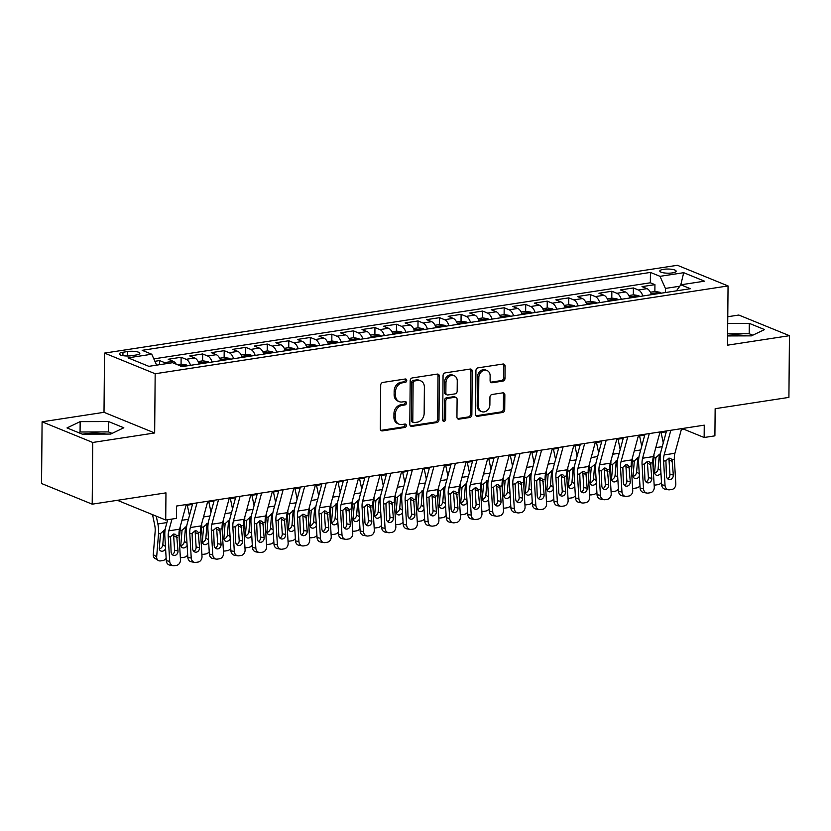 <?xml version="1.0" encoding="UTF-8"?>
<svg xmlns="http://www.w3.org/2000/svg" width="831" height="831" viewBox="0 0 831 831"><rect width="100%" height="100%" fill="white"/><g stroke="black" fill="none" stroke-linecap="round" stroke-linejoin="round"><path stroke-width="1.25" d="M406.754 380.463A1.755 1.433 112.2 0 0 405.289 378.998L382.831 382.437A2.503 2.046 112.2 0 0 380.702 385.189L380.318 428.796A2.503 2.046 112.2 0 0 382.405 430.894L404.874 427.456A1.755 1.433 112.2 0 0 404.905 424.059L401.996 424.506A8.019 6.534 112.2 0 1 399.036 424.174A8.019 6.534 112.2 0 1 395.296 417.785L395.327 414.15A8.019 6.534 112.2 0 1 402.162 405.362L405.071 404.915A1.755 1.433 112.2 0 0 405.092 401.529L402.194 401.975A8.019 6.534 112.2 0 1 399.233 401.643A8.019 6.534 112.2 0 1 395.494 395.255L395.525 391.619A8.019 6.534 112.2 0 1 402.36 382.831L405.268 382.385A1.755 1.433 112.2 0 0 406.754 380.463M399.233 401.643L397.862 401.082A8.019 6.534 112.2 0 1 394.123 394.704L394.154 391.069A8.019 6.534 112.2 0 1 400.989 382.27L403.897 381.834A1.755 1.433 112.2 0 0 405.154 379.019M380.868 430.354A2.503 2.046 112.2 0 0 381.045 430.333L403.502 426.895A1.755 1.433 112.2 0 0 404.759 424.08M399.036 424.174L397.665 423.613A8.019 6.534 112.2 0 1 393.925 417.235L393.956 413.599A8.019 6.534 112.2 0 1 400.791 404.811L403.7 404.365A1.755 1.433 112.2 0 0 404.957 401.55M663.595 269.327A8.165 2.078 0.5 0 0 659.804 271.041A8.165 2.078 0.5 0 0 664.031 272.9A8.165 2.078 0.5 0 0 672.352 272.9A8.165 2.078 0.5 0 0 676.143 271.186A8.165 2.078 0.5 0 0 671.915 269.327A8.165 2.078 0.5 0 0 663.595 269.327M83.017 434.146A19.902 5.059 -179.5 0 1 84.648 433.865A19.902 5.059 -179.5 0 1 106.254 434.083M502.859 381.097A2.503 2.046 112.2 0 0 504.999 378.354L505.103 366.118A2.503 2.046 112.2 0 0 503.015 364.02L478.064 367.842A2.503 2.046 112.2 0 0 475.934 370.595L475.55 414.202A2.503 2.046 112.2 0 0 477.648 416.3L502.589 412.477A2.503 2.046 112.2 0 0 504.718 409.725L504.853 394.954A2.503 2.046 112.2 0 0 502.755 392.855L492.087 394.486A2.503 2.046 112.2 0 0 489.947 397.239L489.885 404.562A6.7 5.464 112.2 0 1 481.7 411.636A6.7 5.464 112.2 0 1 478.573 406.297L478.822 377.586A6.7 5.464 112.2 0 1 487.008 370.512A6.7 5.464 112.2 0 1 490.134 375.851L490.093 380.64A2.503 2.046 112.2 0 0 492.191 382.738L502.859 381.097L501.498 380.546A2.503 2.046 112.2 0 0 503.628 377.793L503.731 365.557A2.503 2.046 112.2 0 0 503.191 363.999M92.74 442.466L154.659 432.972L104.01 412.321L42.09 421.816L92.74 442.466L92.199 504.168L165.961 492.866L165.722 520.019L176.494 518.367L176.598 506.027L704.252 425.16L704.148 437.501L714.909 435.849L715.148 408.696L788.91 397.395L789.45 335.693L738.801 315.042L727.779 316.725M154.659 432.972L155.168 373.742L728.049 285.937L727.53 345.177L789.45 335.693M439.36 376.194A2.503 2.046 112.2 0 0 437.262 374.095L412.321 377.918A2.503 2.046 112.2 0 0 410.182 380.671L409.808 424.277A2.503 2.046 112.2 0 0 411.896 426.376L436.846 422.553A2.503 2.046 112.2 0 0 438.976 419.8L439.36 376.194L437.989 375.633A2.503 2.046 112.2 0 0 437.438 374.075M445.198 372.88L470.138 369.057A2.503 2.046 112.2 0 1 472.237 371.156L471.852 414.762A2.503 2.046 112.2 0 1 469.712 417.515L459.044 419.146A2.503 2.046 112.2 0 1 456.946 417.048L457.102 399.368A2.503 2.046 112.2 0 0 455.014 397.27L447.93 398.35A2.503 2.046 112.2 0 0 445.79 401.103L445.634 419.51A1.755 1.433 112.2 0 1 442.674 419.967L443.058 375.633A2.503 2.046 112.2 0 1 445.198 372.88M92.199 504.168L41.55 483.517L42.09 421.816M654.87 291.556L654.932 284.659L642.01 286.633L647.006 288.669L638.385 289.988A10.211 5.318 81.3 0 1 642.83 296.002M633.336 294.849L633.388 287.952L620.466 289.936L625.463 291.972L616.851 293.291A10.211 5.318 81.3 0 1 621.297 299.305M611.793 298.152L611.855 291.255L598.933 293.239L603.929 295.275L595.318 296.594A10.211 5.318 81.3 0 1 599.753 302.609M590.259 301.456L590.322 294.558L577.4 296.532L582.396 298.578L573.774 299.898A10.211 5.318 81.3 0 1 578.22 305.912M568.726 304.759L568.778 297.862L555.856 299.835L560.852 301.871L552.241 303.19A10.211 5.318 81.3 0 1 556.687 309.205M547.182 308.052L547.245 301.154L534.323 303.138L539.319 305.174L530.708 306.494A10.211 5.318 81.3 0 1 535.143 312.508M525.649 311.355L525.711 304.458L512.789 306.442L517.786 308.478L509.164 309.797A10.211 5.318 81.3 0 1 513.61 315.811M504.116 314.658L504.168 307.761L491.246 309.734L496.242 311.781L487.631 313.1A10.211 5.318 81.3 0 1 492.077 319.114M482.572 317.961L482.634 311.064L469.712 313.038L474.709 315.074L466.098 316.393A10.211 5.318 81.3 0 1 470.533 322.407M461.039 321.254L461.101 314.357L448.179 316.341L453.175 318.377L444.554 319.696A10.211 5.318 81.3 0 1 449 325.71M439.506 324.557L439.557 317.66L426.635 319.644L431.632 321.68L423.021 322.999A10.211 5.318 81.3 0 1 427.466 329.014M417.962 327.861L418.024 320.963L405.102 322.937L410.099 324.983L401.487 326.303A10.211 5.318 81.3 0 1 405.923 332.317M396.429 331.164L396.491 324.267L383.569 326.24L388.565 328.276L379.944 329.595A10.211 5.318 81.3 0 1 384.389 335.61M374.895 334.457L374.947 327.559L362.025 329.543L367.022 331.579L358.41 332.899A10.211 5.318 81.3 0 1 362.856 338.913M353.352 337.76L353.414 330.863L340.492 332.847L345.488 334.883L336.877 336.202A10.211 5.318 81.3 0 1 341.312 342.216M331.818 341.063L331.881 334.166L318.959 336.14L323.955 338.186L315.333 339.505A10.211 5.318 81.3 0 1 319.779 345.519M310.285 344.366L310.337 337.469L297.415 339.443L302.411 341.479L293.8 342.798A10.211 5.318 81.3 0 1 298.246 348.812M288.741 347.659L288.804 340.762L275.882 342.746L280.878 344.782L272.267 346.101A10.211 5.318 81.3 0 1 276.702 352.115M267.208 350.962L267.27 344.065L254.348 346.049L259.345 348.085L250.723 349.404A10.211 5.318 81.3 0 1 255.169 355.419M245.675 354.266L245.727 347.368L232.805 349.342L237.801 351.388L229.19 352.708A10.211 5.318 81.3 0 1 233.636 358.722M224.131 357.569L224.193 350.672L211.271 352.645L216.268 354.681L207.657 356A10.211 5.318 81.3 0 1 212.092 362.015M202.598 360.862L202.66 353.964L189.738 355.948L194.734 357.984L186.113 359.304A10.211 5.318 81.3 0 1 190.559 365.318M181.065 364.165L181.116 357.268L168.194 359.252L173.191 361.288A10.211 5.318 81.3 0 1 176.234 364.196M131.433 355.72L136.17 354.993A7.915 2.005 0.5 0 0 139.837 353.331A7.915 2.005 0.5 0 0 135.744 351.534A7.915 2.005 0.5 0 0 127.683 351.534L122.946 352.261A7.915 2.005 0.5 0 0 119.28 353.923A7.915 2.005 0.5 0 0 123.372 355.72A7.915 2.005 0.5 0 0 131.433 355.72M155.168 373.742L104.519 353.092L677.4 265.286L728.049 285.937M654.932 284.659L650.341 282.789L650.434 272.423L142.163 350.318L151.751 354.224L156.612 365.152M650.434 272.423L660.011 276.328L683.705 272.693L704.511 281.179L680.828 284.804L690.405 288.71L182.145 366.606L172.557 362.7L148.863 366.336L128.057 357.849L151.751 354.224M159.552 364.695L159.583 360.571L164.58 362.607A10.211 5.318 81.3 0 1 166.169 363.687M181.116 357.268L186.113 359.304M202.66 353.964L207.657 356M224.193 350.672L229.19 352.708M245.727 347.368L250.723 349.404M267.27 344.065L272.267 346.101M288.804 340.762L293.8 342.798M310.337 337.469L315.333 339.505M331.881 334.166L336.877 336.202M353.414 330.863L358.41 332.899M374.947 327.559L379.944 329.595M396.491 324.267L401.487 326.303M418.024 320.963L423.021 322.999M439.557 317.66L444.554 319.696M461.101 314.357L466.098 316.393M482.634 311.064L487.631 313.1M504.168 307.761L509.164 309.797M525.711 304.458L530.708 306.494M547.245 301.154L552.241 303.19M568.778 297.862L573.774 299.898M590.322 294.558L595.318 296.594M611.855 291.255L616.851 293.291M633.388 287.952L638.385 289.988M650.341 282.789L153.828 358.878M159.583 360.571L154.898 361.288M679.789 286.228L665.402 288.43L665.371 292.554M104.01 412.321L104.519 353.092M681.358 429.471L683.612 429.128L704.148 437.501M186.019 505.393L192.48 504.396M207.553 502.09L214.014 501.103M229.086 498.787L235.547 497.8M250.63 495.484L257.091 494.497M272.163 492.191L278.624 491.194M293.696 488.888L300.157 487.901M315.24 485.584L321.701 484.598M336.773 482.281L343.234 481.294M358.306 478.988L364.767 477.991M379.85 475.685L386.301 474.698M401.383 472.382L407.844 471.395M422.917 469.079L429.378 468.092M444.46 465.786L450.911 464.789M465.994 462.483L472.455 461.496M487.527 459.179L493.988 458.193M509.071 455.876L515.521 454.889M530.604 452.583L537.065 451.586M552.137 449.28L558.598 448.293M573.681 445.977L580.131 444.99M595.214 442.674L601.675 441.687M616.747 439.381L623.208 438.384M638.291 436.078L644.742 435.08M659.824 432.774L666.285 431.788M117.389 500.314L165.722 520.019M683.612 428.318L683.612 429.128M199.17 363.999A10.211 5.318 -98.7 0 0 194.734 357.984M220.714 360.696A10.211 5.318 -98.7 0 0 216.268 354.681M242.247 357.403A10.211 5.318 -98.7 0 0 237.801 351.388M263.78 354.099A10.211 5.318 -98.7 0 0 259.345 348.085M285.324 350.796A10.211 5.318 -98.7 0 0 280.878 344.782M306.857 347.493A10.211 5.318 -98.7 0 0 302.411 341.479M328.39 344.2A10.211 5.318 -98.7 0 0 323.955 338.186M349.934 340.897A10.211 5.318 -98.7 0 0 345.488 334.883M371.467 337.594A10.211 5.318 -98.7 0 0 367.022 331.579M393.001 334.291A10.211 5.318 -98.7 0 0 388.565 328.276M414.544 330.998A10.211 5.318 -98.7 0 0 410.099 324.983M436.078 327.694A10.211 5.318 -98.7 0 0 431.632 321.68M457.611 324.391A10.211 5.318 -98.7 0 0 453.175 318.377M479.155 321.088A10.211 5.318 -98.7 0 0 474.709 315.074M500.688 317.795A10.211 5.318 -98.7 0 0 496.242 311.781M522.221 314.492A10.211 5.318 -98.7 0 0 517.786 308.478M543.765 311.189A10.211 5.318 -98.7 0 0 539.319 305.174M565.298 307.885A10.211 5.318 -98.7 0 0 560.852 301.871M586.831 304.593A10.211 5.318 -98.7 0 0 582.396 298.578M608.375 301.289A10.211 5.318 -98.7 0 0 603.929 295.275M629.908 297.986A10.211 5.318 -98.7 0 0 625.463 291.972M680.828 284.804L676.424 290.86M651.442 294.683A10.211 5.318 -98.7 0 0 647.006 288.669M665.402 288.43L660.011 276.328M683.705 272.693L680.786 284.867M110.668 434.073L123.819 427.778L108.57 421.556L80.16 421.629L66.999 427.923L82.259 434.146L110.668 434.073M727.613 335.942L751.38 335.869L764.541 329.575L749.282 323.363L727.717 323.415M746.965 335.89A19.902 5.059 0.5 0 0 727.613 335.371M112.081 433.387L108.477 431.923L80.067 431.995L78.654 432.671M80.067 431.995L80.16 421.629M108.477 431.923L108.57 421.556M752.793 335.194L749.188 333.73L727.634 333.782M749.188 333.73L749.282 323.363M410.358 425.836A2.503 2.046 112.2 0 0 410.535 425.815L435.475 421.992A2.503 2.046 112.2 0 0 437.615 419.25L437.989 375.633M414.617 380.951A1.755 1.433 112.2 0 0 413.121 382.873L412.789 421.161A1.755 1.433 112.2 0 0 414.254 422.626L417.318 422.158A8.019 6.534 112.2 0 0 424.153 413.371L424.381 387.204A8.019 6.534 112.2 0 0 420.642 380.816A8.019 6.534 112.2 0 0 417.681 380.484L414.617 380.951L413.246 380.401A1.755 1.433 112.2 0 0 411.75 382.322L413.121 382.873M413.609 422.553L412.238 421.992A1.755 1.433 112.2 0 1 411.418 420.6L411.75 382.322M420.642 380.816L419.271 380.255A8.019 6.534 112.2 0 0 416.31 379.923L417.681 380.484M413.246 380.401L416.31 379.923M457.497 418.606A2.503 2.046 112.2 0 0 457.673 418.595L468.352 416.954A2.503 2.046 112.2 0 0 470.481 414.212L470.865 370.595A2.503 2.046 112.2 0 0 470.315 369.037M455.939 397.374L454.567 396.813A2.503 2.046 112.2 0 0 453.643 396.709L446.559 397.789A2.503 2.046 112.2 0 0 444.419 400.542L444.263 418.949L445.634 419.51M442.902 420.85A1.755 1.433 112.2 0 0 444.263 418.949M457.258 381.014A6.7 5.464 112.2 0 0 454.142 375.674A6.7 5.464 112.2 0 0 445.956 382.748L445.863 392.855A2.503 2.046 112.2 0 0 447.961 394.964L455.035 393.873A2.503 2.046 112.2 0 0 457.175 391.131L457.258 381.014M454.142 375.674L452.77 375.113A6.7 5.464 112.2 0 0 444.585 382.187L445.956 382.748M447.036 394.86L445.665 394.299A2.503 2.046 112.2 0 1 444.492 392.305L444.585 382.187M490.643 382.198A2.503 2.046 112.2 0 0 490.82 382.177L501.498 380.546M487.008 370.512L485.636 369.961A6.7 5.464 112.2 0 0 477.461 377.025L478.822 377.586M481.7 411.636L480.328 411.075A6.7 5.464 112.2 0 1 477.202 405.736L477.461 377.025M476.101 415.76A2.503 2.046 112.2 0 0 476.277 415.739L501.218 411.916A2.503 2.046 112.2 0 0 503.357 409.174L503.482 394.393A2.503 2.046 112.2 0 0 502.932 392.834M152.53 514.638L154.701 525.088A12.756 6.648 81.3 0 1 155.137 531.674L153.278 554.641L156.664 556.791A5.1 3.968 122.5 0 0 158.233 560.437A5.1 3.968 122.5 0 0 160.58 560.894L162.741 560.561A5.1 3.968 122.5 0 0 166.158 558.38M156.249 516.155L157.869 523.956A19.144 9.962 81.3 0 1 158.524 533.834L156.664 556.791M165.587 548.824A4.082 3.168 -57.5 0 1 162.429 551.213A4.082 3.168 -57.5 0 1 160.549 550.849A4.082 3.168 -57.5 0 1 159.292 547.93L160.528 533.523L164.746 529.794M158.233 560.437L154.836 558.276A5.1 3.968 -57.5 0 1 153.278 554.641M159.355 548.99A4.082 3.168 122.5 0 0 162.803 544.721L165.442 546.403M164.839 532.411L163.821 532.089L162.803 544.721M163.821 532.089L163.582 530.386M186.248 504.552L179.569 529.191A12.756 6.648 -98.7 0 0 179.018 535.372L180.472 559.678A5.1 4.29 100.2 0 1 176.463 565.381L174.313 565.714A5.1 4.29 100.2 0 1 173.108 565.693A5.1 4.29 100.2 0 1 169.701 561.33L168.246 537.023L170.573 536.67L173.606 534.032L175.289 534.271L176.702 535.725L177.99 550.911A4.082 3.428 -79.8 0 1 174.78 555.472A4.082 3.428 -79.8 0 1 173.824 555.461A4.082 3.428 -79.8 0 1 171.103 551.971L170.573 536.67M167.685 519.718L165.67 527.145A19.144 9.962 -98.7 0 0 164.85 536.41L166.293 560.717L169.701 561.33M171.996 519.053L168.797 530.843A12.756 6.648 -98.7 0 0 168.246 537.023M173.108 565.693L169.701 565.09A5.1 4.29 -79.8 0 1 166.293 560.717M172.214 554.609A4.082 3.428 100.2 0 0 174.583 550.299L173.617 535.071M180.15 527.031A19.144 9.962 81.3 0 1 180.067 530.531L179.299 540.005M177.491 364.716L181.335 364.123L186.227 364.913A6.762 3.521 81.3 0 1 187.422 365.806M187.307 505.196L189.458 515.542M187.12 545.52A4.082 3.168 -57.5 0 1 183.973 547.909A4.082 3.168 -57.5 0 1 182.082 547.546A4.082 3.168 -57.5 0 1 180.836 544.637L182.062 530.23L186.289 526.49M187.692 555.077A5.1 3.968 122.5 0 1 184.274 557.258L182.124 557.591A5.1 3.968 122.5 0 1 180.337 557.424M180.888 545.687A4.082 3.168 122.5 0 0 184.337 541.417L186.985 543.1M186.383 529.118L185.365 528.786L184.337 541.417M185.365 528.786L185.126 527.083M183.329 366.429A6.762 3.521 -98.7 0 0 183.163 366.263C181.251 365.557 180.389 365.692 180.576 366.658M201.694 523.727A19.144 9.962 81.3 0 1 201.601 527.228L200.832 536.701M198.142 361.547L202.878 360.82L207.771 361.61A6.762 3.521 81.3 0 1 208.955 362.503M208.841 501.893L210.991 512.239M208.664 542.217A4.082 3.168 -57.5 0 1 205.506 544.606A4.082 3.168 -57.5 0 1 203.626 544.243A4.082 3.168 -57.5 0 1 202.369 541.334L203.595 526.927L207.823 523.187M209.235 551.774A5.1 3.968 122.5 0 1 205.808 553.955L203.657 554.287A5.1 3.968 122.5 0 1 201.871 554.121M202.421 542.394A4.082 3.168 122.5 0 0 205.87 538.114L208.519 539.797M207.916 525.815L206.898 525.493L205.87 538.114M206.898 525.493L206.659 523.779M204.862 363.126A6.762 3.521 -98.7 0 0 204.696 362.96C202.785 362.254 201.923 362.389 202.11 363.355A6.762 3.521 81.3 0 1 202.276 363.521M223.227 520.435A19.144 9.962 81.3 0 1 223.134 523.935L222.365 533.398M219.675 358.244L224.412 357.527L229.304 358.306A6.762 3.521 81.3 0 1 230.488 359.2M230.384 498.59L232.535 508.946M230.197 538.924A4.082 3.168 -57.5 0 1 227.04 541.313A4.082 3.168 -57.5 0 1 225.159 540.95A4.082 3.168 -57.5 0 1 223.903 538.031L225.139 523.623L229.356 519.894M230.769 548.481A5.1 3.968 122.5 0 1 227.351 550.662L225.191 550.984A5.1 3.968 122.5 0 1 223.404 550.818M223.965 539.09A4.082 3.168 122.5 0 0 227.414 534.821L230.052 536.504M229.449 522.512L228.432 522.19L227.414 534.821M228.432 522.19L228.193 520.476M226.396 359.823A6.762 3.521 -98.7 0 0 226.24 359.657C224.328 358.961 223.466 359.085 223.653 360.052A6.762 3.521 81.3 0 1 223.809 360.228M244.761 517.131A19.144 9.962 81.3 0 1 244.678 520.632L243.909 530.095M241.208 354.951L245.945 354.224L250.837 355.014A6.762 3.521 81.3 0 1 252.032 355.897M251.918 495.286L254.068 505.643M251.731 535.621A4.082 3.168 -57.5 0 1 248.583 538.01A4.082 3.168 -57.5 0 1 246.693 537.647A4.082 3.168 -57.5 0 1 245.446 534.728L246.672 520.32L250.9 516.591M252.302 545.178A5.1 3.968 122.5 0 1 248.885 547.359L246.734 547.691A5.1 3.968 122.5 0 1 244.948 547.525M245.498 535.787A4.082 3.168 122.5 0 0 248.947 531.518L251.596 533.201M250.993 519.209L249.975 518.887L248.947 531.518M249.975 518.887L249.736 517.183M247.939 356.53A6.762 3.521 -98.7 0 0 247.773 356.354C245.862 355.658 245 355.793 245.187 356.759A6.762 3.521 81.3 0 1 245.353 356.925M207.781 501.249L201.102 525.888A12.756 6.648 -98.7 0 0 200.551 532.069L202.006 556.386A5.1 4.29 100.2 0 1 197.996 562.078L195.846 562.41A5.1 4.29 100.2 0 1 194.641 562.4A5.1 4.29 100.2 0 1 191.234 558.027L189.79 533.72L192.106 533.367L195.14 530.729L196.822 530.978L198.235 532.422L199.523 547.608A4.082 3.428 -79.8 0 1 196.324 552.168A4.082 3.428 -79.8 0 1 195.358 552.158A4.082 3.428 -79.8 0 1 192.636 548.668L192.106 533.367M192.699 503.555L187.204 523.842A19.144 9.962 -98.7 0 0 186.383 533.107L187.837 557.424L191.234 558.027M197.009 502.9L190.341 527.54A12.756 6.648 -98.7 0 0 189.79 533.72M194.641 562.4L191.244 561.787A5.1 4.29 -79.8 0 1 187.837 557.424M193.758 551.306A4.082 3.428 100.2 0 0 196.126 546.995L195.15 531.767M229.314 497.946L222.646 522.585A12.756 6.648 -98.7 0 0 222.095 528.776L223.539 553.082A5.1 4.29 100.2 0 1 219.54 558.775L217.379 559.107A5.1 4.29 100.2 0 1 216.174 559.097A5.1 4.29 100.2 0 1 212.778 554.734L211.323 530.417L213.64 530.064L216.683 527.425L218.356 527.675L219.768 529.129L221.067 544.315A4.082 3.428 -79.8 0 1 217.857 548.865A4.082 3.428 -79.8 0 1 216.891 548.855A4.082 3.428 -79.8 0 1 214.169 545.365L213.64 530.064M214.242 500.262L208.747 520.538A19.144 9.962 -98.7 0 0 207.927 529.814L209.37 554.121L212.778 554.734M218.553 499.597L211.874 524.236A12.756 6.648 -98.7 0 0 211.323 530.417M216.174 559.097L212.778 558.484A5.1 4.29 -79.8 0 1 209.37 554.121M215.291 548.003A4.082 3.428 100.2 0 0 217.66 543.703L216.694 528.464M250.858 494.642L244.179 519.292A12.756 6.648 -98.7 0 0 243.628 525.472L245.083 549.779A5.1 4.29 100.2 0 1 241.073 555.482L238.923 555.804A5.1 4.29 100.2 0 1 237.718 555.794A5.1 4.29 100.2 0 1 234.311 551.431L232.857 527.124L235.183 526.761L238.217 524.122L239.899 524.371L241.312 525.826L242.6 541.012A4.082 3.428 -79.8 0 1 239.39 545.572A4.082 3.428 -79.8 0 1 238.435 545.562A4.082 3.428 -79.8 0 1 235.703 542.061L235.183 526.761M235.775 496.959L230.28 517.235A19.144 9.962 -98.7 0 0 229.46 526.511L230.904 550.818L234.311 551.431M240.086 496.294L233.407 520.944A12.756 6.648 -98.7 0 0 232.857 527.124M237.718 555.794L234.311 555.181A5.1 4.29 -79.8 0 1 230.904 550.818M236.825 544.7A4.082 3.428 100.2 0 0 239.193 540.399L238.227 525.161M272.391 491.35L265.712 515.989A12.756 6.648 -98.7 0 0 265.162 522.169L266.616 546.476A5.1 4.29 100.2 0 1 262.606 552.179L260.456 552.511A5.1 4.29 100.2 0 1 259.251 552.49A5.1 4.29 100.2 0 1 255.844 548.128L254.4 523.821L256.717 523.468L259.75 520.829L261.433 521.068L262.845 522.522L264.133 537.709A4.082 3.428 -79.8 0 1 260.934 542.269A4.082 3.428 -79.8 0 1 259.968 542.259A4.082 3.428 -79.8 0 1 257.246 538.768L256.717 523.468M257.309 493.656L251.814 513.942A19.144 9.962 -98.7 0 0 250.993 523.208L252.447 547.515L255.844 548.128M261.62 493.001L254.951 517.64A12.756 6.648 -98.7 0 0 254.4 523.821M259.251 552.49L255.855 551.877A5.1 4.29 -79.8 0 1 252.447 547.515M258.368 541.407A4.082 3.428 100.2 0 0 260.737 537.096L259.76 521.868M266.304 513.828A19.144 9.962 81.3 0 1 266.211 517.329L265.442 526.802M262.752 351.648L267.489 350.921L272.381 351.71A6.762 3.521 81.3 0 1 273.565 352.604M273.451 491.994L275.601 502.34M273.274 532.318A4.082 3.168 -57.5 0 1 270.117 534.707A4.082 3.168 -57.5 0 1 268.236 534.343A4.082 3.168 -57.5 0 1 266.98 531.425L268.205 517.027L272.433 513.288M273.846 541.874A5.1 3.968 122.5 0 1 270.418 544.056L268.268 544.388A5.1 3.968 122.5 0 1 266.481 544.222M267.031 532.484A4.082 3.168 122.5 0 0 270.48 528.215L273.129 529.898M272.526 515.916L271.508 515.584L270.48 528.215M271.508 515.584L271.27 513.88M269.473 353.227A6.762 3.521 -98.7 0 0 269.306 353.061C267.395 352.354 266.533 352.489 266.72 353.455A6.762 3.521 81.3 0 1 266.886 353.622M293.925 488.046L287.256 512.685A12.756 6.648 -98.7 0 0 286.705 518.866L288.149 543.183A5.1 4.29 100.2 0 1 284.15 548.875L281.989 549.208A5.1 4.29 100.2 0 1 280.785 549.198A5.1 4.29 100.2 0 1 277.388 544.824L275.934 520.518L278.25 520.164L281.294 517.526L282.966 517.775L284.379 519.219L285.677 534.406A4.082 3.428 -79.8 0 1 282.467 538.966A4.082 3.428 -79.8 0 1 281.501 538.955A4.082 3.428 -79.8 0 1 278.78 535.465L278.25 520.164M278.852 490.352L273.357 510.639A19.144 9.962 -98.7 0 0 272.526 519.905L273.981 544.222L277.388 544.824M283.163 489.698L276.484 514.337A12.756 6.648 -98.7 0 0 275.934 520.518M280.785 549.198L277.388 548.585A5.1 4.29 -79.8 0 1 273.981 544.222M279.902 538.104A4.082 3.428 100.2 0 0 282.27 533.793L281.304 518.565M287.838 510.525A19.144 9.962 81.3 0 1 287.744 514.025L286.975 523.499M284.285 348.345L289.022 347.618L293.914 348.407A6.762 3.521 81.3 0 1 295.098 349.3M294.995 488.69L297.134 499.036M294.808 529.015A4.082 3.168 -57.5 0 1 291.65 531.404A4.082 3.168 -57.5 0 1 289.77 531.04A4.082 3.168 -57.5 0 1 288.513 528.132L289.749 513.724L293.966 509.985M295.379 538.571A5.1 3.968 122.5 0 1 291.961 540.752L289.801 541.085A5.1 3.968 122.5 0 1 288.014 540.919M288.575 529.191A4.082 3.168 122.5 0 0 292.024 524.912L294.662 526.594M294.06 512.613L293.042 512.291L292.024 524.912M293.042 512.291L292.803 510.577M291.006 349.924A6.762 3.521 -98.7 0 0 290.85 349.758C288.939 349.051 288.077 349.186 288.264 350.152A6.762 3.521 81.3 0 1 288.419 350.318M315.468 484.743L308.789 509.382A12.756 6.648 -98.7 0 0 308.239 515.563L309.693 539.88A5.1 4.29 100.2 0 1 305.683 545.572L303.533 545.905A5.1 4.29 100.2 0 1 302.328 545.894A5.1 4.29 100.2 0 1 298.921 541.532L297.467 517.214L299.794 516.861L302.827 514.223L304.51 514.472L305.922 515.926L307.21 531.113A4.082 3.428 -79.8 0 1 304.001 535.663A4.082 3.428 -79.8 0 1 303.045 535.652A4.082 3.428 -79.8 0 1 300.313 532.162L299.794 516.861M300.386 487.059L294.891 507.336A19.144 9.962 -98.7 0 0 294.07 516.612L295.514 540.919L298.921 541.532M304.697 486.395L298.017 511.034A12.756 6.648 -98.7 0 0 297.467 517.214M302.328 545.894L298.921 545.281A5.1 4.29 -79.8 0 1 295.514 540.919M301.435 534.8A4.082 3.428 100.2 0 0 303.803 530.5L302.837 515.262M309.371 507.232A19.144 9.962 81.3 0 1 309.288 510.733L308.519 520.196M305.818 345.042L310.555 344.314L315.448 345.104A6.762 3.521 81.3 0 1 316.642 345.997M316.528 485.387L318.678 495.743M316.341 525.722A4.082 3.168 -57.5 0 1 313.194 528.111A4.082 3.168 -57.5 0 1 311.303 527.747A4.082 3.168 -57.5 0 1 310.056 524.828L311.282 510.421L315.51 506.692M316.912 535.278A5.1 3.968 122.5 0 1 313.495 537.46L311.345 537.782A5.1 3.968 122.5 0 1 309.558 537.615M310.108 525.888A4.082 3.168 122.5 0 0 313.557 521.619L316.206 523.301M315.603 509.31L314.585 508.988L313.557 521.619M314.585 508.988L314.347 507.274M312.549 346.62A6.762 3.521 -98.7 0 0 312.383 346.454C310.472 345.758 309.61 345.883 309.797 346.849A6.762 3.521 81.3 0 1 309.963 347.026M337.002 481.44L330.323 506.089A12.756 6.648 -98.7 0 0 329.772 512.27L331.226 536.577A5.1 4.29 100.2 0 1 327.217 542.279L325.066 542.601A5.1 4.29 100.2 0 1 323.861 542.591A5.1 4.29 100.2 0 1 320.454 538.228L319.011 513.922L321.327 513.558L324.36 510.92L326.043 511.169L327.456 512.623L328.744 527.81A4.082 3.428 -79.8 0 1 325.544 532.37A4.082 3.428 -79.8 0 1 324.578 532.359A4.082 3.428 -79.8 0 1 321.857 528.859L321.327 513.558M321.919 483.756L316.424 504.033A19.144 9.962 -98.7 0 0 315.603 513.309L317.058 537.615L320.454 538.228M326.23 483.091L319.551 507.741A12.756 6.648 -98.7 0 0 319.011 513.922M323.861 542.591L320.465 541.978A5.1 4.29 -79.8 0 1 317.058 537.615M322.979 531.497A4.082 3.428 100.2 0 0 325.347 527.197L324.37 511.958M330.915 503.929A19.144 9.962 81.3 0 1 330.821 507.429L330.052 516.892M327.362 341.749L332.099 341.022L336.991 341.811A6.762 3.521 81.3 0 1 338.175 342.694M338.061 482.084L340.211 492.44M337.885 522.419A4.082 3.168 -57.5 0 1 334.727 524.808A4.082 3.168 -57.5 0 1 332.847 524.444A4.082 3.168 -57.5 0 1 331.59 521.525L332.815 507.118L337.043 503.389M338.456 531.975A5.1 3.968 122.5 0 1 335.028 534.156L332.878 534.489A5.1 3.968 122.5 0 1 331.091 534.323M331.642 522.585A4.082 3.168 122.5 0 0 335.09 518.315L337.739 519.998M337.137 506.006L336.119 505.684L335.09 518.315M336.119 505.684L335.88 503.981M334.083 343.328A6.762 3.521 -98.7 0 0 333.917 343.151C332.005 342.455 331.143 342.59 331.33 343.556A6.762 3.521 81.3 0 1 331.496 343.722M358.535 478.147L351.856 502.786A12.756 6.648 -98.7 0 0 351.316 508.967L352.76 533.273A5.1 4.29 100.2 0 1 348.75 538.976L346.6 539.309A5.1 4.29 100.2 0 1 345.395 539.288A5.1 4.29 100.2 0 1 341.998 534.925L340.544 510.618L342.86 510.265L345.904 507.627L347.576 507.866L348.989 509.32L350.287 524.506A4.082 3.428 -79.8 0 1 347.078 529.067A4.082 3.428 -79.8 0 1 346.112 529.056A4.082 3.428 -79.8 0 1 343.39 525.566L342.86 510.265M343.463 480.453L337.968 500.74A19.144 9.962 -98.7 0 0 337.137 510.005L338.591 534.312L341.998 534.925M347.774 479.788L341.094 504.438A12.756 6.648 -98.7 0 0 340.544 510.618M345.395 539.288L341.998 538.675A5.1 4.29 -79.8 0 1 338.591 534.312M344.512 528.204A4.082 3.428 100.2 0 0 346.88 523.894L345.914 508.665M352.448 500.626A19.144 9.962 81.3 0 1 352.354 504.126L351.586 513.6M348.895 338.446L353.632 337.718L358.525 338.508A6.762 3.521 81.3 0 1 359.709 339.401M359.605 478.791L361.745 489.137M359.418 519.115A4.082 3.168 -57.5 0 1 356.26 521.504A4.082 3.168 -57.5 0 1 354.38 521.141A4.082 3.168 -57.5 0 1 353.123 518.222L354.359 503.825L358.577 500.085M359.989 528.672A5.1 3.968 122.5 0 1 356.572 530.853L354.411 531.186A5.1 3.968 122.5 0 1 352.624 531.019M353.185 519.282A4.082 3.168 122.5 0 0 356.634 515.012L359.272 516.695M358.67 502.713L357.652 502.381L356.634 515.012M357.652 502.381L357.413 500.678M355.616 340.024A6.762 3.521 -98.7 0 0 355.46 339.858C353.549 339.152 352.687 339.287 352.874 340.253A6.762 3.521 81.3 0 1 353.03 340.419M380.079 474.844L373.399 499.483A12.756 6.648 -98.7 0 0 372.849 505.664L374.303 529.981A5.1 4.29 100.2 0 1 370.294 535.673L368.133 536.005A5.1 4.29 100.2 0 1 366.938 535.995A5.1 4.29 100.2 0 1 363.531 531.622L362.077 507.315L364.404 506.962L367.437 504.324L369.12 504.573L370.533 506.017L371.821 521.203A4.082 3.428 -79.8 0 1 368.611 525.763A4.082 3.428 -79.8 0 1 367.655 525.753A4.082 3.428 -79.8 0 1 364.923 522.263L364.404 506.962M364.996 477.15L359.501 497.437A19.144 9.962 -98.7 0 0 358.68 506.702L360.124 531.019L363.531 531.622M369.307 476.495L362.628 501.135A12.756 6.648 -98.7 0 0 362.077 507.315M366.938 535.995L363.531 535.382A5.1 4.29 -79.8 0 1 360.124 531.019M366.045 524.901A4.082 3.428 100.2 0 0 368.413 520.59L367.447 505.362M373.981 497.322A19.144 9.962 81.3 0 1 373.888 500.823L373.129 510.296M370.429 335.142L375.165 334.415L380.058 335.205A6.762 3.521 81.3 0 1 381.242 336.098M381.138 475.488L383.288 485.834M380.951 515.812A4.082 3.168 -57.5 0 1 377.804 518.201A4.082 3.168 -57.5 0 1 375.913 517.838A4.082 3.168 -57.5 0 1 374.667 514.929L375.892 500.522L380.12 496.782M381.522 525.369A5.1 3.968 122.5 0 1 378.105 527.55L375.955 527.882A5.1 3.968 122.5 0 1 374.168 527.716M374.719 515.989A4.082 3.168 122.5 0 0 378.167 511.709L380.806 513.392M380.214 499.41L379.196 499.088L378.167 511.709M379.196 499.088L378.957 497.374M377.16 336.721A6.762 3.521 -98.7 0 0 376.994 336.555C375.082 335.849 374.22 335.984 374.407 336.95A6.762 3.521 81.3 0 1 374.573 337.116M401.612 471.541L394.933 496.18A12.756 6.648 -98.7 0 0 394.382 502.36L395.836 526.677A5.1 4.29 100.2 0 1 391.827 532.37L389.677 532.702A5.1 4.29 100.2 0 1 388.472 532.692A5.1 4.29 100.2 0 1 385.065 528.329L383.621 504.012L385.937 503.659L388.97 501.02L390.653 501.27L392.066 502.724L393.354 517.9A4.082 3.428 -79.8 0 1 390.155 522.46A4.082 3.428 -79.8 0 1 389.188 522.45A4.082 3.428 -79.8 0 1 386.467 518.96L385.937 503.659M386.529 473.857L381.034 494.133A19.144 9.962 -98.7 0 0 380.214 503.409L381.668 527.716L385.065 528.329M390.84 473.192L384.161 497.831A12.756 6.648 -98.7 0 0 383.621 504.012M388.472 532.692L385.075 532.079A5.1 4.29 -79.8 0 1 381.668 527.716M387.589 521.598A4.082 3.428 100.2 0 0 389.957 517.298L388.981 502.059M395.514 494.03A19.144 9.962 81.3 0 1 395.431 497.53L394.663 506.993M391.972 331.839L396.709 331.112L401.602 331.901A6.762 3.521 81.3 0 1 402.786 332.795M402.671 472.185L404.822 482.541M402.495 512.519A4.082 3.168 -57.5 0 1 399.337 514.908A4.082 3.168 -57.5 0 1 397.457 514.545A4.082 3.168 -57.5 0 1 396.2 511.626L397.426 497.218L401.653 493.489M403.066 522.076A5.1 3.968 122.5 0 1 399.638 524.257L397.488 524.579A5.1 3.968 122.5 0 1 395.701 524.413M396.252 512.685A4.082 3.168 122.5 0 0 399.701 508.416L402.349 510.099M401.747 496.107L400.729 495.785L399.701 508.416M400.729 495.785L400.49 494.071M398.693 333.418A6.762 3.521 -98.7 0 0 398.527 333.252C396.616 332.556 395.753 332.68 395.94 333.647A6.762 3.521 81.3 0 1 396.107 333.823M423.145 468.237L416.466 492.887A12.756 6.648 -98.7 0 0 415.926 499.067L417.37 523.374A5.1 4.29 100.2 0 1 413.36 529.077L411.21 529.399A5.1 4.29 100.2 0 1 410.005 529.389A5.1 4.29 100.2 0 1 406.608 525.026L405.154 500.719L407.47 500.355L410.514 497.717L412.186 497.966L413.599 499.421L414.898 514.607A4.082 3.428 -79.8 0 1 411.688 519.167A4.082 3.428 -79.8 0 1 410.722 519.146A4.082 3.428 -79.8 0 1 408 515.656L407.47 500.355M408.073 470.554L402.578 490.83A19.144 9.962 -98.7 0 0 401.747 500.106L403.201 524.413L406.608 525.026M412.384 469.889L405.705 494.538A12.756 6.648 -98.7 0 0 405.154 500.719M410.005 529.389L406.608 528.776A5.1 4.29 -79.8 0 1 403.201 524.413M409.122 518.295A4.082 3.428 100.2 0 0 411.49 513.994L410.524 498.756M417.058 490.726A19.144 9.962 81.3 0 1 416.965 494.227L416.196 503.69M413.506 328.546L418.242 327.819L423.135 328.609A6.762 3.521 81.3 0 1 424.319 329.492M424.215 468.881L426.355 479.238M424.028 509.216A4.082 3.168 -57.5 0 1 420.87 511.605A4.082 3.168 -57.5 0 1 418.99 511.242A4.082 3.168 -57.5 0 1 417.733 508.323L418.969 493.915L423.187 490.186M424.599 518.773A5.1 3.968 122.5 0 1 421.182 520.954L419.021 521.286A5.1 3.968 122.5 0 1 417.235 521.12M417.796 509.382A4.082 3.168 122.5 0 0 421.244 505.113L423.883 506.796M423.28 492.804L422.262 492.482L421.244 505.113M422.262 492.482L422.023 490.778M420.226 330.125A6.762 3.521 -98.7 0 0 420.07 329.949C418.149 329.253 417.297 329.388 417.484 330.354A6.762 3.521 81.3 0 1 417.64 330.52M444.689 464.945L438.01 489.584A12.756 6.648 -98.7 0 0 437.459 495.764L438.913 520.071A5.1 4.29 100.2 0 1 434.904 525.774L432.743 526.106A5.1 4.29 100.2 0 1 431.549 526.085A5.1 4.29 100.2 0 1 428.142 521.723L426.687 497.416L429.014 497.063L432.047 494.424L433.73 494.663L435.143 496.117L436.431 511.304A4.082 3.428 -79.8 0 1 433.221 515.864A4.082 3.428 -79.8 0 1 432.265 515.854A4.082 3.428 -79.8 0 1 429.534 512.363L429.014 497.063M429.606 467.251L424.111 487.537A19.144 9.962 -98.7 0 0 423.291 496.803L424.734 521.11L428.142 521.723M433.917 466.586L427.238 491.235A12.756 6.648 -98.7 0 0 426.687 497.416M431.549 526.085L428.142 525.472A5.1 4.29 -79.8 0 1 424.734 521.11M430.655 515.002A4.082 3.428 100.2 0 0 433.024 510.691L432.058 495.463M438.591 487.423A19.144 9.962 81.3 0 1 438.498 490.924L437.74 500.397M435.039 325.243L439.776 324.516L444.668 325.305A6.762 3.521 81.3 0 1 445.852 326.199M445.748 465.589L447.899 475.934M445.561 505.913A4.082 3.168 -57.5 0 1 442.414 508.302A4.082 3.168 -57.5 0 1 440.523 507.938A4.082 3.168 -57.5 0 1 439.277 505.019L440.503 490.622L444.72 486.883M446.133 515.469A5.1 3.968 122.5 0 1 442.715 517.651L440.565 517.983A5.1 3.968 122.5 0 1 438.778 517.817M439.329 506.079A4.082 3.168 122.5 0 0 442.778 501.81L445.416 503.493M444.824 489.511L443.806 489.179L442.778 501.81M443.806 489.179L443.567 487.475M441.77 326.822A6.762 3.521 -98.7 0 0 441.604 326.656C439.692 325.949 438.83 326.084 439.017 327.05A6.762 3.521 81.3 0 1 439.184 327.217M460.125 484.12A19.144 9.962 81.3 0 1 460.042 487.62L459.273 497.094M456.572 321.94L461.319 321.213L466.212 322.002A6.762 3.521 81.3 0 1 467.396 322.895M467.282 462.285L469.432 472.631M467.105 502.61A4.082 3.168 -57.5 0 1 463.947 504.999A4.082 3.168 -57.5 0 1 462.067 504.635A4.082 3.168 -57.5 0 1 460.81 501.727L462.036 487.319L466.264 483.58M467.676 512.166A5.1 3.968 122.5 0 1 464.249 514.347L462.098 514.68A5.1 3.968 122.5 0 1 460.312 514.514M460.862 502.786A4.082 3.168 122.5 0 0 464.311 498.507L466.96 500.189M466.357 486.208L465.339 485.886L464.311 498.507M465.339 485.886L465.1 484.172M463.303 323.519A6.762 3.521 -98.7 0 0 463.137 323.352C461.226 322.646 460.364 322.781 460.551 323.747A6.762 3.521 81.3 0 1 460.717 323.913M481.668 480.817A19.144 9.962 81.3 0 1 481.575 484.328L480.806 493.791M478.116 318.637L482.853 317.909L487.745 318.699A6.762 3.521 81.3 0 1 488.929 319.592M488.825 458.982L490.965 469.338M488.638 499.317A4.082 3.168 -57.5 0 1 485.481 501.706A4.082 3.168 -57.5 0 1 483.6 501.342A4.082 3.168 -57.5 0 1 482.344 498.423L483.58 484.016L487.797 480.287M489.21 508.873A5.1 3.968 122.5 0 1 485.792 511.055L483.632 511.377A5.1 3.968 122.5 0 1 481.845 511.21M482.406 499.483A4.082 3.168 122.5 0 0 485.855 495.214L488.493 496.896M487.89 482.904L486.873 482.582L485.855 495.214M486.873 482.582L486.634 480.869M484.837 320.215A6.762 3.521 -98.7 0 0 484.67 320.049C482.759 319.353 481.907 319.478 482.094 320.444A6.762 3.521 81.3 0 1 482.25 320.621M503.202 477.524A19.144 9.962 81.3 0 1 503.108 481.024L502.35 490.487M499.649 315.344L504.386 314.617L509.278 315.406A6.762 3.521 81.3 0 1 510.463 316.289M510.359 455.679L512.509 466.035M510.172 496.014A4.082 3.168 -57.5 0 1 507.024 498.403A4.082 3.168 -57.5 0 1 505.134 498.039A4.082 3.168 -57.5 0 1 503.887 495.12L505.113 480.713L509.33 476.984M510.743 505.57A5.1 3.968 122.5 0 1 507.326 507.751L505.175 508.084A5.1 3.968 122.5 0 1 503.389 507.918M503.939 496.18A4.082 3.168 122.5 0 0 507.388 491.91L510.026 493.593M509.434 479.601L508.406 479.279L507.388 491.91M508.406 479.279L508.177 477.576M506.38 316.923A6.762 3.521 -98.7 0 0 506.214 316.746C504.303 316.05 503.441 316.185 503.628 317.151A6.762 3.521 81.3 0 1 503.794 317.317M524.735 474.221A19.144 9.962 81.3 0 1 524.652 477.721L523.883 487.195M521.182 312.041L525.93 311.313L530.812 312.103A6.762 3.521 81.3 0 1 532.006 312.996M531.892 452.376L534.042 462.732M531.715 492.71A4.082 3.168 -57.5 0 1 528.558 495.099A4.082 3.168 -57.5 0 1 526.677 494.736A4.082 3.168 -57.5 0 1 525.421 491.817L526.646 477.42L530.874 473.68M532.287 502.267A5.1 3.968 122.5 0 1 528.859 504.448L526.709 504.781A5.1 3.968 122.5 0 1 524.922 504.614M525.472 492.876A4.082 3.168 122.5 0 0 528.921 488.607L531.57 490.29M530.967 476.308L529.949 475.976L528.921 488.607M529.949 475.976L529.711 474.272M527.914 313.619A6.762 3.521 -98.7 0 0 527.747 313.453C525.836 312.747 524.974 312.882 525.161 313.848A6.762 3.521 81.3 0 1 525.327 314.014M546.279 470.917A19.144 9.962 81.3 0 1 546.185 474.418L545.416 483.891M542.726 308.737L547.463 308.01L552.355 308.8A6.762 3.521 81.3 0 1 553.539 309.693M553.436 449.083L555.575 459.429M553.249 489.407A4.082 3.168 -57.5 0 1 550.091 491.796A4.082 3.168 -57.5 0 1 548.211 491.433A4.082 3.168 -57.5 0 1 546.954 488.524L548.18 474.117L552.407 470.377M553.82 498.964A5.1 3.968 122.5 0 1 550.402 501.145L548.242 501.477A5.1 3.968 122.5 0 1 546.455 501.311M547.006 489.584A4.082 3.168 122.5 0 0 550.465 485.304L553.103 486.987M552.501 473.005L551.483 472.683L550.465 485.304M551.483 472.683L551.244 470.969M549.447 310.316A6.762 3.521 -98.7 0 0 549.281 310.15C547.369 309.444 546.518 309.579 546.705 310.545A6.762 3.521 81.3 0 1 546.86 310.711M567.812 467.614A19.144 9.962 81.3 0 1 567.718 471.125L566.95 480.588M564.259 305.434L568.996 304.707L573.889 305.496A6.762 3.521 81.3 0 1 575.073 306.39M574.969 445.78L577.119 456.136M574.782 486.104A4.082 3.168 -57.5 0 1 571.635 488.503A4.082 3.168 -57.5 0 1 569.744 488.14A4.082 3.168 -57.5 0 1 568.497 485.221L569.723 470.813L573.941 467.084M575.353 495.671A5.1 3.968 122.5 0 1 571.936 497.852L569.786 498.174A5.1 3.968 122.5 0 1 567.999 498.008M568.549 486.28A4.082 3.168 122.5 0 0 571.998 482.011L574.637 483.694M574.044 469.702L573.016 469.38L571.998 482.011M573.016 469.38L572.788 467.666M570.98 307.013A6.762 3.521 -98.7 0 0 570.824 306.847C568.913 306.151 568.051 306.275 568.238 307.241A6.762 3.521 81.3 0 1 568.404 307.418M589.345 464.321A19.144 9.962 81.3 0 1 589.262 467.822L588.493 477.285M585.793 302.141L590.54 301.414L595.422 302.193A6.762 3.521 81.3 0 1 596.616 303.086M596.502 442.476L598.652 452.833M596.326 482.811A4.082 3.168 -57.5 0 1 593.168 485.2A4.082 3.168 -57.5 0 1 591.288 484.837A4.082 3.168 -57.5 0 1 590.031 481.918L591.257 467.51L595.484 463.781M596.897 492.368A5.1 3.968 122.5 0 1 593.469 494.549L591.319 494.881A5.1 3.968 122.5 0 1 589.532 494.705M590.083 482.977A4.082 3.168 122.5 0 0 593.531 478.708L596.18 480.391M595.578 466.399L594.56 466.077L593.531 478.708M594.56 466.077L594.321 464.373M592.524 303.72A6.762 3.521 -98.7 0 0 592.358 303.544C590.446 302.848 589.584 302.983 589.771 303.949A6.762 3.521 81.3 0 1 589.937 304.115M610.889 461.018A19.144 9.962 81.3 0 1 610.795 464.519L610.027 473.992M607.336 298.838L612.073 298.111L616.966 298.9A6.762 3.521 81.3 0 1 618.15 299.783M618.046 439.173L620.186 449.529M617.859 479.508A4.082 3.168 -57.5 0 1 614.701 481.897A4.082 3.168 -57.5 0 1 612.821 481.533A4.082 3.168 -57.5 0 1 611.564 478.614L612.79 464.217L617.018 460.478M618.43 489.064A5.1 3.968 122.5 0 1 615.013 491.246L612.852 491.578A5.1 3.968 122.5 0 1 611.065 491.412M611.616 479.674A4.082 3.168 122.5 0 0 615.075 475.405L617.713 477.087M617.111 463.106L616.093 462.774L615.075 475.405M616.093 462.774L615.854 461.07M614.057 300.417A6.762 3.521 -98.7 0 0 613.891 300.251C611.98 299.544 611.117 299.679 611.315 300.645A6.762 3.521 81.3 0 1 611.471 300.812M632.422 457.715A19.144 9.962 81.3 0 1 632.329 461.215L631.56 470.689M628.87 295.535L633.606 294.808L638.499 295.597A6.762 3.521 81.3 0 1 639.683 296.49M639.579 435.88L641.729 446.226M639.392 476.205A4.082 3.168 -57.5 0 1 636.245 478.594A4.082 3.168 -57.5 0 1 634.354 478.23A4.082 3.168 -57.5 0 1 633.108 475.322L634.333 460.914L638.551 457.175M639.963 485.761A5.1 3.968 122.5 0 1 636.546 487.942L634.396 488.275A5.1 3.968 122.5 0 1 632.599 488.109M633.16 476.381A4.082 3.168 122.5 0 0 636.608 472.101L639.247 473.784M638.655 459.803L637.626 459.481L636.608 472.101M637.626 459.481L637.398 457.767M635.59 297.114A6.762 3.521 -98.7 0 0 635.435 296.947C633.523 296.241 632.661 296.376 632.848 297.342A6.762 3.521 81.3 0 1 633.014 297.508M653.955 454.412A19.144 9.962 81.3 0 1 653.872 457.923L653.104 467.386M650.403 292.232L655.15 291.504L660.032 292.294A6.762 3.521 81.3 0 1 661.227 293.187M661.112 432.577L663.263 442.933M660.936 472.901A4.082 3.168 -57.5 0 1 657.778 475.29A4.082 3.168 -57.5 0 1 655.898 474.937A4.082 3.168 -57.5 0 1 654.641 472.018L655.867 457.611L660.094 453.882M661.497 482.468A5.1 3.968 122.5 0 1 658.079 484.65L655.929 484.972A5.1 3.968 122.5 0 1 654.142 484.805M654.693 473.078A4.082 3.168 122.5 0 0 658.142 468.809L660.79 470.491M660.188 456.499L659.17 456.177L658.142 468.809M659.17 456.177L658.931 454.464M657.134 293.81A6.762 3.521 -98.7 0 0 656.968 293.644C655.057 292.948 654.194 293.073 654.381 294.039A6.762 3.521 81.3 0 1 654.548 294.205M466.222 461.641L459.543 486.28A12.756 6.648 -98.7 0 0 458.992 492.461L460.447 516.778A5.1 4.29 100.2 0 1 456.437 522.47L454.287 522.803A5.1 4.29 100.2 0 1 453.082 522.792A5.1 4.29 100.2 0 1 449.675 518.419L448.231 494.113L450.547 493.759L453.581 491.121L455.263 491.37L456.676 492.814L457.964 508.001A4.082 3.428 -79.8 0 1 454.765 512.561A4.082 3.428 -79.8 0 1 453.799 512.55A4.082 3.428 -79.8 0 1 451.077 509.06L450.547 493.759M451.14 463.947L445.645 484.234A19.144 9.962 -98.7 0 0 444.824 493.5L446.278 517.817L449.675 518.419M455.45 463.293L448.771 487.932A12.756 6.648 -98.7 0 0 448.231 494.113M453.082 522.792L449.685 522.18A5.1 4.29 -79.8 0 1 446.278 517.817M452.199 511.699A4.082 3.428 100.2 0 0 454.567 507.388L453.591 492.16M487.755 458.338L481.076 482.977A12.756 6.648 -98.7 0 0 480.536 489.158L481.98 513.475A5.1 4.29 100.2 0 1 477.97 519.167L475.82 519.5A5.1 4.29 100.2 0 1 474.615 519.489A5.1 4.29 100.2 0 1 471.219 515.127L469.764 490.809L472.081 490.456L475.124 487.818L476.797 488.067L478.209 489.521L479.508 504.697A4.082 3.428 -79.8 0 1 476.298 509.258A4.082 3.428 -79.8 0 1 475.332 509.247A4.082 3.428 -79.8 0 1 472.61 505.757L472.081 490.456M472.683 460.654L467.188 480.931A19.144 9.962 -98.7 0 0 466.357 490.207L467.811 514.514L471.219 515.127M476.994 459.99L470.315 484.629A12.756 6.648 -98.7 0 0 469.764 490.809M474.615 519.489L471.219 518.876A5.1 4.29 -79.8 0 1 467.811 514.514M473.732 508.395A4.082 3.428 100.2 0 0 476.101 504.095L475.135 488.857M509.299 455.035L502.62 479.684A12.756 6.648 -98.7 0 0 502.069 485.865L503.524 510.172A5.1 4.29 100.2 0 1 499.514 515.874L497.354 516.196A5.1 4.29 100.2 0 1 496.159 516.186A5.1 4.29 100.2 0 1 492.752 511.823L491.298 487.517L493.624 487.153L496.658 484.515L498.34 484.764L499.753 486.218L501.041 501.405A4.082 3.428 -79.8 0 1 497.831 505.965A4.082 3.428 -79.8 0 1 496.876 505.944A4.082 3.428 -79.8 0 1 494.144 502.454L493.624 487.153M494.216 457.351L488.721 477.628A19.144 9.962 -98.7 0 0 487.901 486.904L489.345 511.21L492.752 511.823M498.527 456.686L491.848 481.336A12.756 6.648 -98.7 0 0 491.298 487.517M496.159 516.186L492.752 515.573A5.1 4.29 -79.8 0 1 489.345 511.21M495.266 505.092A4.082 3.428 100.2 0 0 497.634 500.792L496.668 485.553M530.832 451.742L524.153 476.381A12.756 6.648 -98.7 0 0 523.603 482.562L525.057 506.868A5.1 4.29 100.2 0 1 521.047 512.571L518.897 512.904A5.1 4.29 100.2 0 1 517.692 512.883A5.1 4.29 100.2 0 1 514.285 508.52L512.841 484.213L515.158 483.86L518.191 481.222L519.874 481.461L521.286 482.915L522.574 498.101A4.082 3.428 -79.8 0 1 519.375 502.662A4.082 3.428 -79.8 0 1 518.409 502.651A4.082 3.428 -79.8 0 1 515.687 499.161L515.158 483.86M515.75 454.048L510.255 474.335A19.144 9.962 -98.7 0 0 509.434 483.6L510.888 507.907L514.285 508.52M520.061 453.383L513.381 478.033A12.756 6.648 -98.7 0 0 512.841 484.213M517.692 512.883L514.296 512.27A5.1 4.29 -79.8 0 1 510.888 507.907M516.809 501.799A4.082 3.428 100.2 0 0 519.178 497.489L518.201 482.26M552.366 448.439L545.687 473.078A12.756 6.648 -98.7 0 0 545.146 479.258L546.59 503.576A5.1 4.29 100.2 0 1 542.581 509.268L540.43 509.6A5.1 4.29 100.2 0 1 539.226 509.59A5.1 4.29 100.2 0 1 535.829 505.217L534.375 480.91L536.691 480.557L539.735 477.918L541.407 478.168L542.82 479.612L544.118 494.798A4.082 3.428 -79.8 0 1 540.908 499.358A4.082 3.428 -79.8 0 1 539.942 499.348A4.082 3.428 -79.8 0 1 537.221 495.858L536.691 480.557M537.293 450.745L531.798 471.032A19.144 9.962 -98.7 0 0 530.967 480.297L532.422 504.614L535.829 505.217M541.604 450.09L534.925 474.73A12.756 6.648 -98.7 0 0 534.375 480.91M539.226 509.59L535.829 508.977A5.1 4.29 -79.8 0 1 532.422 504.614M538.343 498.496A4.082 3.428 100.2 0 0 540.711 494.185L539.745 478.957M573.909 445.136L567.23 469.775A12.756 6.648 -98.7 0 0 566.68 475.955L568.124 500.272A5.1 4.29 100.2 0 1 564.124 505.965L561.964 506.297A5.1 4.29 100.2 0 1 560.769 506.287A5.1 4.29 100.2 0 1 557.362 501.924L555.908 477.607L558.235 477.254L561.268 474.615L562.951 474.865L564.363 476.319L565.651 491.495A4.082 3.428 -79.8 0 1 562.442 496.055A4.082 3.428 -79.8 0 1 561.486 496.045A4.082 3.428 -79.8 0 1 558.754 492.554L558.235 477.254M558.827 447.452L553.332 467.728A19.144 9.962 -98.7 0 0 552.511 477.004L553.955 501.311L557.362 501.924M563.138 446.787L556.458 471.426A12.756 6.648 -98.7 0 0 555.908 477.607M560.769 506.287L557.362 505.674A5.1 4.29 -79.8 0 1 553.955 501.311M559.876 495.193A4.082 3.428 100.2 0 0 562.244 490.892L561.278 475.654M595.443 441.832L588.764 466.482A12.756 6.648 -98.7 0 0 588.213 472.662L589.667 496.969A5.1 4.29 100.2 0 1 585.658 502.672L583.507 502.994A5.1 4.29 100.2 0 1 582.302 502.984A5.1 4.29 100.2 0 1 578.895 498.621L577.452 474.314L579.768 473.95L582.801 471.312L584.484 471.561L585.897 473.016L587.185 488.202A4.082 3.428 -79.8 0 1 583.985 492.762A4.082 3.428 -79.8 0 1 583.019 492.741A4.082 3.428 -79.8 0 1 580.298 489.251L579.768 473.95M580.36 444.149L574.865 464.425A19.144 9.962 -98.7 0 0 574.044 473.701L575.499 498.008L578.895 498.621M584.671 443.484L577.992 468.133A12.756 6.648 -98.7 0 0 577.452 474.314M582.302 502.984L578.895 502.371A5.1 4.29 -79.8 0 1 575.499 498.008M581.42 491.89A4.082 3.428 100.2 0 0 583.788 487.589L582.811 472.351M616.976 438.539L610.297 463.179A12.756 6.648 -98.7 0 0 609.757 469.359L611.201 493.666A5.1 4.29 100.2 0 1 607.191 499.369L605.041 499.701A5.1 4.29 100.2 0 1 603.836 499.68A5.1 4.29 100.2 0 1 600.429 495.318L598.985 471.011L601.301 470.658L604.345 468.019L606.017 468.258L607.43 469.712L608.718 484.899A4.082 3.428 -79.8 0 1 605.519 489.459A4.082 3.428 -79.8 0 1 604.553 489.449A4.082 3.428 -79.8 0 1 601.831 485.958L601.301 470.658M601.904 440.846L596.409 461.122A19.144 9.962 -98.7 0 0 595.578 470.398L597.032 494.705L600.429 495.318M606.215 440.181L599.535 464.83A12.756 6.648 -98.7 0 0 598.985 471.011M603.836 499.68L600.439 499.067A5.1 4.29 -79.8 0 1 597.032 494.705M602.953 488.597A4.082 3.428 100.2 0 0 605.321 484.286L604.355 469.058M638.52 435.236L631.84 459.875A12.756 6.648 -98.7 0 0 631.29 466.056L632.734 490.373A5.1 4.29 100.2 0 1 628.735 496.065L626.574 496.398A5.1 4.29 100.2 0 1 625.379 496.377A5.1 4.29 100.2 0 1 621.972 492.014L620.518 467.708L622.845 467.354L625.878 464.716L627.561 464.965L628.974 466.409L630.262 481.596A4.082 3.428 -79.8 0 1 627.052 486.156A4.082 3.428 -79.8 0 1 626.096 486.145A4.082 3.428 -79.8 0 1 623.364 482.655L622.845 467.354M623.437 437.542L617.942 457.829A19.144 9.962 -98.7 0 0 617.121 467.095L618.565 491.412L621.972 492.014M627.748 436.888L621.069 461.527A12.756 6.648 -98.7 0 0 620.518 467.708M625.379 496.377L621.972 495.775A5.1 4.29 -79.8 0 1 618.565 491.412M624.486 485.294A4.082 3.428 100.2 0 0 626.854 480.983L625.888 465.755M660.053 431.933L653.374 456.572A12.756 6.648 -98.7 0 0 652.823 462.753L654.277 487.07A5.1 4.29 100.2 0 1 650.268 492.762L648.118 493.095A5.1 4.29 100.2 0 1 646.913 493.084A5.1 4.29 100.2 0 1 643.506 488.721L642.062 464.404L644.378 464.051L647.411 461.413L649.094 461.662L650.507 463.116L651.795 478.292A4.082 3.428 -79.8 0 1 648.596 482.853A4.082 3.428 -79.8 0 1 647.629 482.842A4.082 3.428 -79.8 0 1 644.908 479.352L644.378 464.051M644.97 434.249L639.475 454.526A19.144 9.962 -98.7 0 0 638.655 463.802L640.109 488.109L643.506 488.721M649.281 433.585L642.602 458.224A12.756 6.648 -98.7 0 0 642.062 464.404M646.913 493.084L643.506 492.471A5.1 4.29 -79.8 0 1 640.109 488.109M646.03 481.99A4.082 3.428 100.2 0 0 648.398 477.69L647.422 462.452M681.586 428.63L674.907 453.279A12.756 6.648 -98.7 0 0 674.367 459.46L675.811 483.767A5.1 4.29 100.2 0 1 671.801 489.469L669.651 489.791A5.1 4.29 100.2 0 1 668.446 489.781A5.1 4.29 100.2 0 1 665.039 485.418L663.595 461.112L665.911 460.748L668.955 458.11L670.627 458.359L672.04 459.813L673.328 475A4.082 3.428 -79.8 0 1 670.129 479.56A4.082 3.428 -79.8 0 1 669.163 479.539A4.082 3.428 -79.8 0 1 666.441 476.049L665.911 460.748M666.514 430.946L661.019 451.223A19.144 9.962 -98.7 0 0 660.188 460.499L661.642 484.805L665.039 485.418M670.825 430.281L664.146 454.931A12.756 6.648 -98.7 0 0 663.595 461.112M668.446 489.781L665.049 489.168A5.1 4.29 -79.8 0 1 661.642 484.805M667.563 478.687A4.082 3.428 100.2 0 0 669.931 474.387L668.965 459.148M173.191 361.288L164.58 362.607M122.915 355.647L122.946 352.261M127.642 356L127.683 351.534M400.989 382.27L402.36 382.831M394.154 391.069L395.525 391.619M394.123 394.704L395.494 395.255M403.7 404.365L405.071 404.915M400.791 404.811L402.162 405.362M393.956 413.599L395.327 414.15M393.925 417.235L395.296 417.785M403.502 426.895L404.874 427.456M381.045 430.333L382.405 430.894M403.897 381.834L405.268 382.385M437.615 419.25L438.976 419.8M435.475 421.992L436.846 422.553M410.535 425.815L411.896 426.376M411.418 420.6L412.789 421.161M470.865 370.595L472.237 371.156M470.481 414.212L471.852 414.762M468.352 416.954L469.712 417.515M457.673 418.595L459.044 419.146M453.643 396.709L455.014 397.27M446.559 397.789L447.93 398.35M444.419 400.542L445.79 401.103M444.492 392.305L445.863 392.855M490.82 382.177L492.191 382.738M477.202 405.736L478.573 406.297M503.482 394.393L504.853 394.954M503.357 409.174L504.718 409.725M501.218 411.916L502.589 412.477M476.277 415.739L477.648 416.3M503.731 365.557L505.103 366.118M503.628 377.793L504.999 378.354M166.906 522.574L157.869 523.956M160.528 533.523L158.524 533.834M176.702 535.725L179.018 535.372M168.797 530.843L179.569 529.191M174.583 550.299L177.99 550.911M177.19 537.543L173.721 535.818M186.113 364.892L180.161 365.806M188.45 519.271L181.989 520.268M182.062 530.23L180.067 530.531M207.646 361.589L198.786 362.95M209.983 515.978L203.522 516.965M203.595 526.927L201.601 527.228M229.179 358.286L220.329 359.646M231.517 512.675L225.056 513.662M225.139 523.623L223.134 523.935M250.713 354.993L241.863 356.343M253.06 509.372L246.599 510.359M246.672 520.32L244.678 520.632M198.235 532.422L200.551 532.069M190.341 527.54L201.102 525.888M196.126 546.995L199.523 547.608M198.734 534.24L195.264 532.515M219.768 529.129L222.095 528.776M211.874 524.236L222.646 522.585M217.66 543.703L221.067 544.315M220.267 530.936L216.798 529.222M241.312 525.826L243.628 525.472M233.407 520.944L244.179 519.292M239.193 540.399L242.6 541.012M241.8 527.643L238.331 525.919M262.845 522.522L265.162 522.169M254.951 517.64L265.712 515.989M260.737 537.096L264.133 537.709M263.334 524.34L259.874 522.616M272.256 351.69L263.396 353.04M274.594 506.069L268.133 507.066M268.205 517.027L266.211 517.329M284.379 519.219L286.705 518.866M276.484 514.337L287.256 512.685M282.27 533.793L285.677 534.406M284.877 521.037L281.408 519.313M293.79 348.386L284.94 349.747M296.127 502.765L289.666 503.763M289.749 513.724L287.744 514.025M305.922 515.926L308.239 515.563M298.017 511.034L308.789 509.382M303.803 530.5L307.21 531.113M306.41 517.734L302.941 516.02M315.323 345.083L306.473 346.444M317.671 499.473L311.21 500.459M311.282 510.421L309.288 510.733M327.456 512.623L329.772 512.27M319.551 507.741L330.323 506.089M325.347 527.197L328.744 527.81M327.944 514.441L324.485 512.717M336.867 341.79L328.006 343.141M339.204 496.169L332.743 497.156M332.815 507.118L330.821 507.429M348.989 509.32L351.316 508.967M341.094 504.438L351.856 502.786M346.88 523.894L350.287 524.506M349.487 511.138L346.018 509.413M358.4 338.487L349.539 339.837M360.737 492.866L354.276 493.863M354.359 503.825L352.354 504.126M370.533 506.017L372.849 505.664M362.628 501.135L373.399 499.483M368.413 520.59L371.821 521.203M371.021 507.834L367.551 506.11M379.933 335.184L371.083 336.545M382.27 489.563L375.82 490.56M375.892 500.522L373.888 500.823M392.066 502.724L394.382 502.36M384.161 497.831L394.933 496.18M389.957 517.298L393.354 517.9M392.554 504.531L389.095 502.817M401.477 331.881L392.616 333.241M403.814 486.27L397.353 487.257M397.426 497.218L395.431 497.53M413.599 499.421L415.926 499.067M405.705 494.538L416.466 492.887M411.49 513.994L414.898 514.607M414.098 501.228L410.628 499.514M423.01 328.588L414.15 329.938M425.347 482.967L418.886 483.954M418.969 493.915L416.965 494.227M435.143 496.117L437.459 495.764M427.238 491.235L438.01 489.584M433.024 510.691L436.431 511.304M435.631 497.935L432.162 496.211M444.543 325.285L435.693 326.635M446.881 479.664L440.43 480.661M440.503 490.622L438.498 490.924M466.087 321.981L457.227 323.342M468.424 476.36L461.963 477.358M462.036 487.319L460.042 487.62M487.62 318.678L478.76 320.039M489.958 473.068L483.497 474.054M483.58 484.016L481.575 484.328M509.154 315.375L500.304 316.736M511.491 469.764L505.04 470.751M505.113 480.713L503.108 481.024M530.697 312.082L521.837 313.432M533.035 466.461L526.574 467.448M526.646 477.42L524.652 477.721M552.231 308.779L543.37 310.14M554.568 463.158L548.107 464.155M548.18 474.117L546.185 474.418M573.764 305.476L564.914 306.836M576.101 459.865L569.65 460.852M569.723 470.813L567.718 471.125M595.308 302.172L586.447 303.533M597.645 456.562L591.184 457.549M591.257 467.51L589.262 467.822M616.841 298.88L607.98 300.23M619.178 453.259L612.717 454.245M612.79 464.217L610.795 464.519M638.374 295.576L629.524 296.937M640.711 449.955L634.261 450.953M634.333 460.914L632.329 461.215M659.918 292.273L651.057 293.634M662.255 446.663L655.794 447.649M655.867 457.611L653.872 457.923M456.676 492.814L458.992 492.461M448.771 487.932L459.543 486.28M454.567 507.388L457.964 508.001M457.164 494.632L453.705 492.908M478.209 489.521L480.536 489.158M470.315 484.629L481.076 482.977M476.101 504.095L479.508 504.697M478.708 491.329L475.239 489.615M499.753 486.218L502.069 485.865M491.848 481.336L502.62 479.684M497.634 500.792L501.041 501.405M500.241 488.026L496.772 486.312M521.286 482.915L523.603 482.562M513.381 478.033L524.153 476.381M519.178 497.489L522.574 498.101M521.775 484.733L518.315 483.008M542.82 479.612L545.146 479.258M534.925 474.73L545.687 473.078M540.711 494.185L544.118 494.798M543.318 481.429L539.849 479.705M564.363 476.319L566.68 475.955M556.458 471.426L567.23 469.775M562.244 490.892L565.651 491.495M564.851 478.126L561.382 476.412M585.897 473.016L588.213 472.662M577.992 468.133L588.764 466.482M583.788 487.589L587.185 488.202M586.385 474.823L582.915 473.109M607.43 469.712L609.757 469.359M599.535 464.83L610.297 463.179M605.321 484.286L608.718 484.899M607.928 471.53L604.459 469.806M628.974 466.409L631.29 466.056M621.069 461.527L631.84 459.875M626.854 480.983L630.262 481.596M629.462 468.227L625.992 466.503M650.507 463.116L652.823 462.753M642.602 458.224L653.374 456.572M648.398 477.69L651.795 478.292M650.995 464.924L647.526 463.21M672.04 459.813L674.367 459.46M664.146 454.931L674.907 453.279M669.931 474.387L673.328 475M672.539 461.62L669.069 459.907"/></g></svg>
